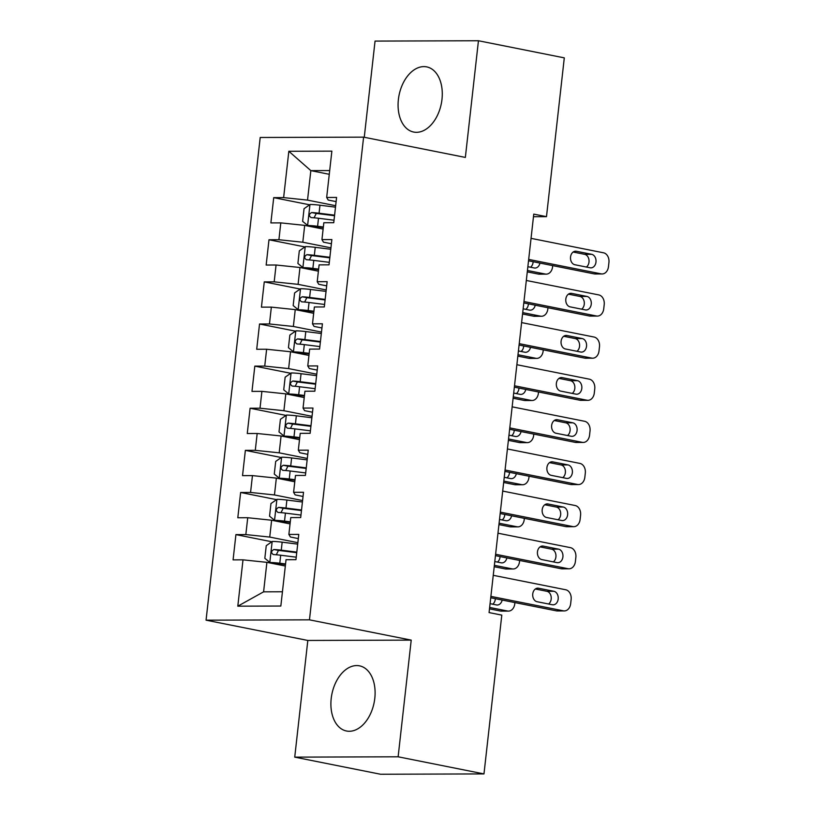<?xml version="1.0" encoding="UTF-8"?>
<svg xmlns="http://www.w3.org/2000/svg" width="815" height="815" viewBox="0 0 815 815"><rect width="100%" height="100%" fill="white"/><g stroke="black" fill="none" stroke-linecap="round" stroke-linejoin="round"><path stroke-width="1.22" d="M374.798 698.343A33.221 21.547 -78.7 0 0 359.497 665.835A33.221 21.547 -78.7 0 0 331.206 698.486A33.221 21.547 -78.7 0 0 346.497 731.004A33.221 21.547 -78.7 0 0 374.798 698.343M441.974 99.399A33.221 21.547 -78.7 0 0 426.673 66.881A33.221 21.547 -78.7 0 0 398.382 99.542A33.221 21.547 -78.7 0 0 413.684 132.05A33.221 21.547 -78.7 0 0 441.974 99.399M294.735 757.135L398.128 756.799L411.218 640.121L307.815 640.458L294.735 757.135L380.585 774.25L483.978 773.914L501.796 615.121L489.071 612.585L533.764 214.121L546.488 216.658L564.296 57.865L478.446 40.75L375.053 41.086L364.264 137.266M307.815 640.458L206.063 620.174L260.209 137.48L363.602 137.144L309.466 619.838L206.063 620.174M329.27 174.298L310.841 170.63L288.836 151.274L283.63 197.607L273.718 197.648L270.875 222.913L280.798 222.882L278.913 239.732L268.991 239.763L266.159 265.038L276.071 265.007L274.186 281.847L264.264 281.888L261.432 307.153L271.354 307.123L269.459 323.973L259.537 324.003L256.705 349.278L266.627 349.248L264.732 366.098L254.82 366.129L251.978 391.394L261.9 391.363L260.016 408.213L250.093 408.244L247.261 433.519L257.173 433.488L255.289 450.338L245.366 450.369L242.534 475.634L252.456 475.603L250.562 492.454L240.639 492.484L237.807 517.759L247.729 517.729L245.835 534.579L235.922 534.609L233.08 559.874L243.002 559.844L266.902 562.35L263.591 591.833L282.438 591.772M288.836 151.274L331.868 151.142L326.672 197.475L328.211 200.042L336.116 201.621M263.591 591.833L237.807 606.177L280.839 606.034L286.034 559.701L295.957 559.671L298.789 534.406L288.877 534.436L290.761 517.586L300.684 517.556L303.516 492.28L293.594 492.311L295.488 475.461L305.411 475.43L308.243 450.165L298.321 450.196L300.215 433.346L310.128 433.315L312.97 408.04L303.048 408.071L304.932 391.22L314.855 391.19L317.687 365.915L307.775 365.955L309.659 349.105L319.582 349.075L322.414 323.799L312.491 323.83L314.386 306.98L324.309 306.949L327.141 281.674L317.218 281.715L319.113 264.865L329.026 264.834L331.868 239.559L321.945 239.59L323.83 222.739L333.753 222.709L336.585 197.434L326.672 197.475M237.807 606.177L243.002 559.844M297.862 542.678L269.734 537.075L271.629 520.225L290.059 523.902M245.835 534.579L269.734 537.075M247.729 517.729L271.629 520.225M302.589 500.563L274.461 494.95L276.346 478.11L294.775 481.777M250.562 492.454L274.461 494.95M252.456 475.603L276.346 478.11M288.877 534.436L290.415 537.004L298.321 538.583M307.316 458.438L279.188 452.834L281.073 435.984L299.502 439.662M255.289 450.338L279.188 452.834M257.173 433.488L281.073 435.984M293.594 492.311L295.142 494.888L303.048 496.457M312.043 416.322L283.905 410.709L285.8 393.869L304.229 397.537M260.016 408.213L283.905 410.709M261.9 391.363L285.8 393.869M298.321 450.196L299.859 452.763L307.775 454.342M316.76 374.197L288.632 368.594L290.527 351.744L308.956 355.422M264.732 366.098L288.632 368.594M266.627 349.248L290.527 351.744M303.048 408.071L304.586 410.648L312.502 412.217M321.487 332.082L293.359 326.469L295.244 309.619L313.673 313.296M269.459 323.973L293.359 326.469M271.354 307.123L295.244 309.619M307.775 365.955L309.313 368.523L317.218 370.102M326.214 289.957L298.086 284.353L299.971 267.503L318.4 271.181M274.186 281.847L298.086 284.353M276.071 265.007L299.971 267.503M312.491 323.83L314.04 326.407L321.945 327.976M330.941 247.842L302.803 242.228L304.698 225.378L323.127 229.056M278.913 239.732L302.803 242.228M280.798 222.882L304.698 225.378M317.218 281.715L318.757 284.282L326.672 285.861M335.658 205.716L307.53 200.113L310.841 170.63L329.688 170.569M283.63 197.607L307.53 200.113M321.945 239.59L323.484 242.167L331.399 243.736M398.128 756.799L483.978 773.914M363.602 137.144L465.355 157.427L478.446 40.75M411.218 640.121L309.466 619.838M533.479 216.698L546.488 216.658M285.332 566.018L266.902 562.35M273.718 197.648L309.629 204.799M268.991 239.763L304.912 246.925M264.264 281.888L300.185 289.05M259.537 324.003L295.458 331.165M254.82 366.129L290.731 373.29M250.093 408.244L286.014 415.406M245.366 450.369L281.287 457.531M240.639 492.484L276.56 499.646M235.922 534.609L271.833 541.771M531.054 238.357L603.518 252.803A8.517 6.428 89.8 0 1 608.937 262.491L608.459 266.709A8.517 6.428 89.8 0 1 602.132 273.962A8.517 6.428 89.8 0 1 601.154 273.86L528.691 259.414M528.538 260.8L594.166 273.881L601.154 273.86M591.649 254.311A6.815 5.145 -90.2 0 1 596.02 261.554A6.815 5.145 -90.2 0 1 590.916 267.87A6.815 5.145 -90.2 0 1 590.131 267.789L574.87 264.743A6.815 5.145 -90.2 0 1 570.5 257.509A6.815 5.145 -90.2 0 1 575.604 251.193A6.815 5.145 -90.2 0 1 576.378 251.264L591.649 254.311L584.661 254.331A6.815 5.145 -90.2 0 1 588.97 259.873A6.815 5.145 -90.2 0 1 586.393 267.045M573.139 252.039L584.661 254.331M602.132 273.962L595.144 273.983A8.517 6.428 -90.2 0 1 594.166 273.881M335.495 207.163L319.959 205.217A11.288 1.121 6.4 0 0 310.108 204.473L304.046 208.701L302.63 221.344L307.744 225.531A11.288 1.121 6.4 0 1 317.595 226.275L323.361 226.998M307.744 225.531L311.88 226.356A5.746 0.571 6.4 0 1 316.831 226.733L323.3 227.548M527.295 271.874L538.277 274.064A8.517 6.428 -90.2 0 0 539.255 274.166L546.244 274.135A8.517 6.428 89.8 0 0 552.57 266.892L552.713 265.619M546.244 274.135A8.517 6.428 89.8 0 1 545.266 274.044L527.448 270.488M530.504 267.228A6.815 5.145 89.8 0 0 533.142 261.717M334.598 215.16L319.062 213.214A11.288 1.121 -173.6 0 0 311.697 212.552C308.834 214.131 308.64 215.822 311.126 217.605A11.288 1.121 6.4 0 1 318.492 218.267L334.038 220.213M314.07 217.809L316.271 213.459A5.746 0.571 6.4 0 1 318.298 213.683L334.537 215.71M527.875 266.699L534.243 267.972A6.815 5.145 89.8 0 0 535.027 268.054A6.815 5.145 89.8 0 0 539.958 263.082M526.327 280.472L598.791 294.918A8.517 6.428 89.8 0 1 604.21 304.616L603.732 308.824A8.517 6.428 89.8 0 1 597.405 316.077A8.517 6.428 89.8 0 1 596.427 315.986L523.964 301.54M523.811 302.925L589.449 316.006L596.427 315.986M586.922 296.436A6.815 5.145 -90.2 0 1 591.293 303.669A6.815 5.145 -90.2 0 1 586.189 309.985A6.815 5.145 -90.2 0 1 585.404 309.914L570.143 306.868A6.815 5.145 -90.2 0 1 565.773 299.625A6.815 5.145 -90.2 0 1 570.877 293.308A6.815 5.145 -90.2 0 1 571.661 293.39L586.922 296.436L579.934 296.456A6.815 5.145 -90.2 0 1 584.243 301.998A6.815 5.145 -90.2 0 1 581.666 309.16M568.412 294.154L579.934 296.456M597.405 316.077L590.417 316.098A8.517 6.428 -90.2 0 1 589.449 316.006M521.6 322.597L594.074 337.043A8.517 6.428 89.8 0 1 599.483 346.732L599.015 350.949A8.517 6.428 89.8 0 1 592.678 358.203A8.517 6.428 89.8 0 1 591.71 358.101L519.236 343.655M519.084 345.04L584.722 358.121L591.71 358.101M582.195 338.551A6.815 5.145 -90.2 0 1 586.576 345.794A6.815 5.145 -90.2 0 1 581.462 352.111A6.815 5.145 -90.2 0 1 580.688 352.029L565.427 348.983A6.815 5.145 -90.2 0 1 561.046 341.75A6.815 5.145 -90.2 0 1 566.16 335.434A6.815 5.145 -90.2 0 1 566.934 335.505L582.195 338.551L575.207 338.571A6.815 5.145 -90.2 0 1 579.516 344.113A6.815 5.145 -90.2 0 1 576.939 351.285M563.685 336.279L575.207 338.571M592.678 358.203L585.69 358.223A8.517 6.428 -90.2 0 1 584.722 358.121M330.778 249.278L315.232 247.332A11.288 1.121 6.4 0 0 305.38 246.599L299.319 250.826L297.903 263.459L303.017 267.656A11.288 1.121 6.4 0 1 312.879 268.39L318.634 269.113M303.017 267.656L307.153 268.481A5.746 0.571 6.4 0 1 312.104 268.858L318.573 269.663M522.568 313.999L533.56 316.189A8.517 6.428 -90.2 0 0 534.528 316.281L541.517 316.261A8.517 6.428 89.8 0 0 547.843 309.007L547.986 307.744M541.517 316.261A8.517 6.428 89.8 0 1 540.539 316.169L522.721 312.614M525.777 309.343A6.815 5.145 89.8 0 0 528.426 303.842M329.881 257.285L314.335 255.339A11.288 1.121 -173.6 0 0 306.97 254.667C304.107 256.256 303.924 257.937 306.409 259.72A11.288 1.121 6.4 0 1 313.775 260.392L329.311 262.338M309.343 259.924L311.544 255.584A5.746 0.571 6.4 0 1 313.571 255.798L329.81 257.835M523.149 308.824L529.516 310.097A6.815 5.145 89.8 0 0 530.3 310.169A6.815 5.145 89.8 0 0 535.231 305.197M326.051 291.403L310.515 289.457A11.288 1.121 6.4 0 0 300.654 288.714L294.592 292.942L293.176 305.584L298.29 309.771A11.288 1.121 6.4 0 1 308.152 310.515L313.907 311.238M298.29 309.771L302.426 310.596A5.746 0.571 6.4 0 1 307.377 310.973L313.846 311.788M517.841 356.114L528.833 358.305A8.517 6.428 -90.2 0 0 529.801 358.406L536.79 358.386A8.517 6.428 89.8 0 0 543.126 351.133L543.269 349.859M536.79 358.386A8.517 6.428 89.8 0 1 535.822 358.284L517.994 354.729M521.05 351.469A6.815 5.145 89.8 0 0 523.699 345.957M325.154 299.4L309.619 297.455A11.288 1.121 -173.6 0 0 302.243 296.792C299.38 298.372 299.197 300.063 301.682 301.845A11.288 1.121 6.4 0 1 309.048 302.508L324.584 304.453M304.616 302.049L306.827 297.699A5.746 0.571 6.4 0 1 308.844 297.923L325.093 299.951M518.422 350.939L524.799 352.212A6.815 5.145 89.8 0 0 525.573 352.294A6.815 5.145 89.8 0 0 530.504 347.322M516.873 364.713L589.347 379.169A8.517 6.428 89.8 0 1 594.756 388.857L594.288 393.064A8.517 6.428 89.8 0 1 587.951 400.318A8.517 6.428 89.8 0 1 586.983 400.226L514.51 385.78M514.357 387.166L579.995 400.247L586.983 400.226M577.468 380.676A6.815 5.145 -90.2 0 1 581.849 387.909A6.815 5.145 -90.2 0 1 576.735 394.226A6.815 5.145 -90.2 0 1 575.961 394.154L560.7 391.108A6.815 5.145 -90.2 0 1 556.319 383.865A6.815 5.145 -90.2 0 1 561.433 377.559A6.815 5.145 -90.2 0 1 562.207 377.63L577.468 380.676L570.49 380.697A6.815 5.145 -90.2 0 1 574.789 386.239A6.815 5.145 -90.2 0 1 572.222 393.401M558.968 378.394L570.49 380.697M587.951 400.318L580.973 400.338A8.517 6.428 -90.2 0 1 579.995 400.247M512.156 406.838L584.62 421.284A8.517 6.428 89.8 0 1 590.029 430.972L589.561 435.19A8.517 6.428 89.8 0 1 583.234 442.443A8.517 6.428 89.8 0 1 582.256 442.341L509.793 427.895M509.63 429.281L575.268 442.372L582.256 442.341M572.751 422.791A6.815 5.145 -90.2 0 1 577.122 430.035A6.815 5.145 -90.2 0 1 572.018 436.351A6.815 5.145 -90.2 0 1 571.234 436.27L555.973 433.234A6.815 5.145 -90.2 0 1 551.602 425.99A6.815 5.145 -90.2 0 1 556.706 419.674A6.815 5.145 -90.2 0 1 557.48 419.745L572.751 422.791L565.763 422.812A6.815 5.145 -90.2 0 1 570.062 428.354A6.815 5.145 -90.2 0 1 567.495 435.526M554.241 420.52L565.763 422.812M583.234 442.443L576.246 442.464A8.517 6.428 -90.2 0 1 575.268 442.372M321.324 333.518L305.788 331.573A11.288 1.121 6.4 0 0 295.937 330.839L289.865 335.067L288.449 347.699L293.573 351.897A11.288 1.121 6.4 0 1 303.424 352.63L309.18 353.353M293.573 351.897L297.709 352.722A5.746 0.571 6.4 0 1 302.65 353.099L309.119 353.904M513.114 398.24L524.106 400.43A8.517 6.428 -90.2 0 0 525.084 400.522L532.063 400.501A8.517 6.428 89.8 0 0 538.399 393.248L538.542 391.984M532.063 400.501A8.517 6.428 89.8 0 1 531.095 400.41L513.277 396.854M516.333 393.584A6.815 5.145 89.8 0 0 518.972 388.083M320.427 341.526L304.892 339.58A11.288 1.121 -173.6 0 0 297.526 338.908C294.663 340.497 294.47 342.178 296.955 343.961A11.288 1.121 6.4 0 1 304.321 344.633L319.857 346.579M299.889 344.164L302.1 339.824A5.746 0.571 6.4 0 1 304.117 340.038L320.366 342.076M513.695 393.064L520.072 394.338A6.815 5.145 89.8 0 0 520.846 394.409A6.815 5.145 89.8 0 0 525.777 389.438M316.597 375.644L301.061 373.698A11.288 1.121 6.4 0 0 291.21 372.954L285.148 377.182L283.732 389.825L288.846 394.022A11.288 1.121 6.4 0 1 298.697 394.755L304.464 395.479M288.846 394.022L292.982 394.837A5.746 0.571 6.4 0 1 297.933 395.214L304.403 396.029M508.397 440.355L519.379 442.545A8.517 6.428 -90.2 0 0 520.357 442.647L527.346 442.627A8.517 6.428 89.8 0 0 533.672 435.373L533.815 434.1M527.346 442.627A8.517 6.428 89.8 0 1 526.368 442.525L508.55 438.979M511.606 435.709A6.815 5.145 89.8 0 0 514.245 430.198M315.7 383.641L300.164 381.695A11.288 1.121 -173.6 0 0 292.799 381.033C289.936 382.612 289.743 384.303 292.228 386.086A11.288 1.121 6.4 0 1 299.594 386.748L315.14 388.694M295.173 386.29L297.373 381.94A5.746 0.571 6.4 0 1 299.39 382.164L315.639 384.191M508.978 435.179L515.345 436.453A6.815 5.145 89.8 0 0 516.129 436.534A6.815 5.145 89.8 0 0 521.06 431.563M507.429 448.963L579.893 463.409A8.517 6.428 89.8 0 1 585.313 473.097L584.834 477.305A8.517 6.428 89.8 0 1 578.507 484.558A8.517 6.428 89.8 0 1 577.529 484.467L505.066 470.021M504.913 471.406L570.551 484.487L577.529 484.467M568.024 464.917A6.815 5.145 -90.2 0 1 572.395 472.15A6.815 5.145 -90.2 0 1 567.291 478.466A6.815 5.145 -90.2 0 1 566.507 478.395L551.246 475.349A6.815 5.145 -90.2 0 1 546.875 468.105A6.815 5.145 -90.2 0 1 551.979 461.799A6.815 5.145 -90.2 0 1 552.764 461.871L568.024 464.917L561.036 464.937A6.815 5.145 -90.2 0 1 565.345 470.479A6.815 5.145 -90.2 0 1 562.768 477.641M549.514 462.635L561.036 464.937M578.507 484.558L571.519 484.579A8.517 6.428 -90.2 0 1 570.551 484.487M311.88 417.759L296.334 415.813A11.288 1.121 6.4 0 0 286.483 415.079L280.421 419.307L279.005 431.94L284.119 436.137A11.288 1.121 6.4 0 1 293.981 436.881L299.737 437.594M284.119 436.137L288.255 436.962A5.746 0.571 6.4 0 1 293.206 437.339L299.676 438.144M503.67 482.48L514.662 484.67A8.517 6.428 -90.2 0 0 515.63 484.762L522.619 484.742A8.517 6.428 89.8 0 0 528.945 477.488L529.088 476.225M522.619 484.742A8.517 6.428 89.8 0 1 521.641 484.65L503.823 481.095M506.879 477.824A6.815 5.145 89.8 0 0 509.528 472.323M310.984 425.766L295.438 423.82A11.288 1.121 -173.6 0 0 288.072 423.148C285.209 424.737 285.026 426.418 287.501 428.201A11.288 1.121 6.4 0 1 294.877 428.873L310.413 430.819M290.446 428.405L292.646 424.065A5.746 0.571 6.4 0 1 294.673 424.279L310.912 426.316M504.251 477.305L510.618 478.578A6.815 5.145 89.8 0 0 511.402 478.649A6.815 5.145 89.8 0 0 516.333 473.678M502.702 491.078L575.166 505.524A8.517 6.428 89.8 0 1 580.586 515.212L580.117 519.43A8.517 6.428 89.8 0 1 573.78 526.684A8.517 6.428 89.8 0 1 572.813 526.582L500.339 512.136M500.186 513.521L565.824 526.612L572.813 526.582M563.297 507.032A6.815 5.145 -90.2 0 1 567.668 514.275A6.815 5.145 -90.2 0 1 562.564 520.591A6.815 5.145 -90.2 0 1 561.79 520.51L546.519 517.474A6.815 5.145 -90.2 0 1 542.148 510.231A6.815 5.145 -90.2 0 1 547.252 503.915A6.815 5.145 -90.2 0 1 548.037 503.986L563.297 507.032L556.309 507.052A6.815 5.145 -90.2 0 1 560.618 512.594A6.815 5.145 -90.2 0 1 558.041 519.766M544.787 504.76L556.309 507.052M573.78 526.684L566.792 526.704A8.517 6.428 -90.2 0 1 565.824 526.612M307.153 459.884L291.617 457.938A11.288 1.121 6.4 0 0 281.756 457.195L275.694 461.433L274.278 474.065L279.392 478.262A11.288 1.121 6.4 0 1 289.254 478.996L295.01 479.719M279.392 478.262L283.528 479.077A5.746 0.571 6.4 0 1 288.479 479.454L294.948 480.269M498.943 524.595L509.935 526.796A8.517 6.428 -90.2 0 0 510.903 526.887L517.892 526.867A8.517 6.428 89.8 0 0 524.228 519.613L524.371 518.34M517.892 526.867A8.517 6.428 89.8 0 1 516.924 526.765L499.096 523.22M502.152 519.95A6.815 5.145 89.8 0 0 504.801 514.438M306.257 467.881L290.721 465.936A11.288 1.121 -173.6 0 0 283.345 465.273C280.482 466.863 280.299 468.544 282.785 470.326A11.288 1.121 6.4 0 1 290.15 470.988L305.686 472.934M285.719 470.53L287.929 466.18A5.746 0.571 6.4 0 1 289.946 466.404L306.196 468.431M499.524 519.42L505.901 520.693A6.815 5.145 89.8 0 0 506.675 520.775A6.815 5.145 89.8 0 0 511.606 515.803M497.975 533.204L570.449 547.649A8.517 6.428 89.8 0 1 575.859 557.338L575.39 561.545A8.517 6.428 89.8 0 1 569.053 568.799A8.517 6.428 89.8 0 1 568.086 568.707L495.612 554.261M495.459 555.647L561.097 568.727L568.086 568.707M558.57 549.157A6.815 5.145 -90.2 0 1 562.951 556.39A6.815 5.145 -90.2 0 1 557.837 562.707A6.815 5.145 -90.2 0 1 557.063 562.635L541.802 559.589A6.815 5.145 -90.2 0 1 537.421 552.346A6.815 5.145 -90.2 0 1 542.535 546.04A6.815 5.145 -90.2 0 1 543.31 546.111L558.57 549.157L551.592 549.178A6.815 5.145 -90.2 0 1 555.891 554.72A6.815 5.145 -90.2 0 1 553.324 561.892M540.07 546.875L551.592 549.178M569.053 568.799L562.075 568.819A8.517 6.428 -90.2 0 1 561.097 568.727M302.426 501.999L286.89 500.053A11.288 1.121 6.4 0 0 277.039 499.32L270.967 503.548L269.551 516.18L274.675 520.378A11.288 1.121 6.4 0 1 284.527 521.121L290.283 521.834M274.675 520.378L278.812 521.203A5.746 0.571 6.4 0 1 283.752 521.58L290.221 522.384M494.216 566.72L505.208 568.911A8.517 6.428 -90.2 0 0 506.186 569.002L513.165 568.982A8.517 6.428 89.8 0 0 519.501 561.729L519.644 560.465M513.165 568.982A8.517 6.428 89.8 0 1 512.197 568.89L494.369 565.335M497.435 562.065A6.815 5.145 89.8 0 0 500.074 556.564M301.53 510.007L285.994 508.061A11.288 1.121 -173.6 0 0 278.628 507.388C275.765 508.978 275.572 510.659 278.058 512.452A11.288 1.121 6.4 0 1 285.423 513.114L300.959 515.06M280.992 512.645L283.202 508.305A5.746 0.571 6.4 0 1 285.219 508.519L301.469 510.557M494.797 561.545L501.174 562.819A6.815 5.145 89.8 0 0 501.948 562.89A6.815 5.145 89.8 0 0 506.879 557.918M493.258 575.319L565.722 589.765A8.517 6.428 89.8 0 1 571.132 599.453L570.663 603.67A8.517 6.428 89.8 0 1 564.337 610.924A8.517 6.428 89.8 0 1 563.359 610.822L490.895 596.376M490.732 597.762L556.37 610.853L563.359 610.822M553.854 591.272A6.815 5.145 -90.2 0 1 558.224 598.516A6.815 5.145 -90.2 0 1 553.12 604.832A6.815 5.145 -90.2 0 1 552.336 604.75L537.075 601.715A6.815 5.145 -90.2 0 1 532.704 594.471A6.815 5.145 -90.2 0 1 537.808 588.155A6.815 5.145 -90.2 0 1 538.583 588.236L553.854 591.272L546.865 591.293A6.815 5.145 -90.2 0 1 551.164 596.835A6.815 5.145 -90.2 0 1 548.597 604.007M535.343 589L546.865 591.293M564.337 610.924L557.348 610.944A8.517 6.428 -90.2 0 1 556.37 610.853M297.699 544.125L282.163 542.179A11.288 1.121 6.4 0 0 272.312 541.435L266.25 545.673L264.834 558.306L269.948 562.503A11.288 1.121 6.4 0 1 279.8 563.236L285.566 563.96M269.948 562.503L274.085 563.328A5.746 0.571 6.4 0 1 279.036 563.695L285.495 564.51M489.489 608.846L500.481 611.036A8.517 6.428 -90.2 0 0 501.459 611.128L508.448 611.107A8.517 6.428 89.8 0 0 514.774 603.854L514.917 602.58M508.448 611.107A8.517 6.428 89.8 0 1 507.47 611.005L489.652 607.46M492.708 604.19A6.815 5.145 89.8 0 0 495.347 598.689M296.803 552.122L281.267 550.176A11.288 1.121 -173.6 0 0 273.901 549.514C271.038 551.103 270.845 552.784 273.331 554.567A11.288 1.121 6.4 0 1 280.696 555.229L296.242 557.185M276.275 554.77L278.475 550.42A5.746 0.571 6.4 0 1 280.492 550.645L296.741 552.672M490.07 603.66L496.447 604.934A6.815 5.145 89.8 0 0 497.231 605.015A6.815 5.145 89.8 0 0 502.162 600.044M576.378 251.264L574.83 251.275M545.266 274.044L538.277 274.064M309.955 204.585L307.612 225.429M318.492 218.267L317.595 226.275M319.959 205.217L319.062 213.214M316.271 213.459L311.697 212.552M571.661 293.39L570.103 293.39M566.934 335.505L565.376 335.515M540.539 316.169L533.56 316.189M305.228 246.701L302.895 267.554M313.775 260.392L312.879 268.39M315.232 247.332L314.335 255.339M311.544 255.584L306.97 254.667M535.822 358.284L528.833 358.305M300.501 288.826L298.168 309.669M309.048 302.508L308.152 310.515M310.515 289.457L309.619 297.455M306.827 297.699L302.243 296.792M562.207 377.63L560.649 377.63M557.48 419.745L555.932 419.756M531.095 400.41L524.106 400.43M295.784 330.941L293.441 351.795M304.321 344.633L303.424 352.63M305.788 331.573L304.892 339.58M302.1 339.824L297.526 338.908M526.368 442.525L519.379 442.545M291.057 373.066L288.714 393.91M299.594 386.748L298.697 394.755M301.061 373.698L300.164 381.695M297.373 381.94L292.799 381.033M552.764 461.871L551.205 461.871M521.641 484.65L514.662 484.67M286.33 415.181L283.997 436.035M294.877 428.873L293.981 436.881M296.334 415.813L295.438 423.82M292.646 424.065L288.072 423.148M548.037 503.986L546.478 503.996M516.924 526.765L509.935 526.796M281.603 457.307L279.27 478.15M290.15 470.988L289.254 478.996M291.617 457.938L290.721 465.936M287.929 466.18L283.345 465.273M543.31 546.111L541.751 546.121M512.197 568.89L505.208 568.911M276.886 499.422L274.543 520.276M285.423 513.114L284.527 521.121M286.89 500.053L285.994 508.061M283.202 508.305L278.628 507.388M538.583 588.236L537.034 588.236M507.47 611.005L500.481 611.036M272.159 541.547L269.816 562.391M280.696 555.229L279.8 563.236M282.163 542.179L281.267 550.176M278.475 550.42L273.901 549.514"/></g></svg>
